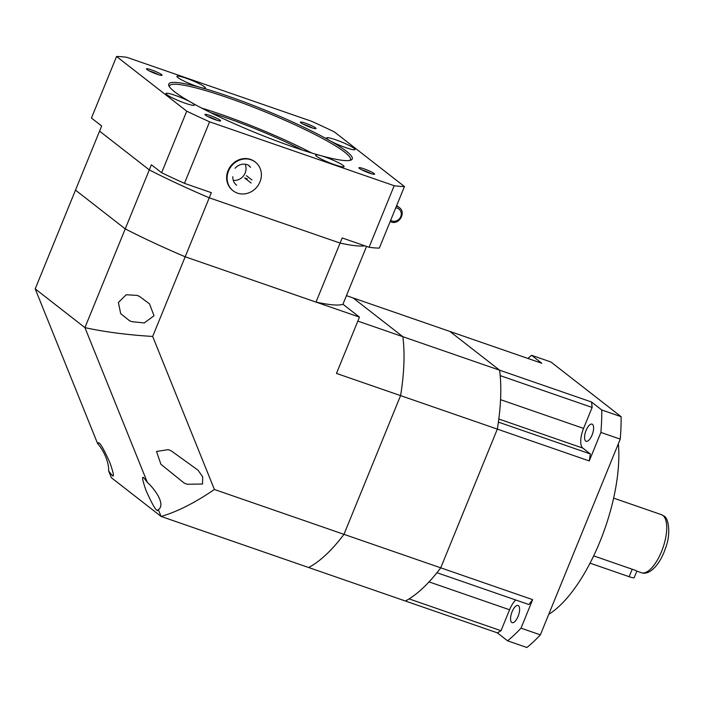 <?xml version="1.0" encoding="UTF-8"?>
<svg xmlns="http://www.w3.org/2000/svg" width="704" height="704" viewBox="0 0 704 704"><rect width="100%" height="100%" fill="white"/><g stroke="black" fill="none" stroke-linecap="round" stroke-linejoin="round"><path stroke-width="1.06" d="M585.693 441.038A9.073 3.617 109.1 0 1 585.878 430.945A9.073 3.617 109.1 0 1 592.055 424.134A9.073 3.617 109.1 0 1 592.495 424.371A9.073 3.617 109.1 0 1 592.302 434.465A9.073 3.617 109.1 0 1 586.124 441.276A9.073 3.617 109.1 0 1 585.693 441.038M511.676 622.398A9.073 3.617 109.1 0 1 511.87 612.304A9.073 3.617 109.1 0 1 518.047 605.493A9.073 3.617 109.1 0 1 518.478 605.73A9.073 3.617 109.1 0 1 518.294 615.824A9.073 3.617 109.1 0 1 512.116 622.635A9.073 3.617 109.1 0 1 511.676 622.398M548.733 614.354A111.663 44.537 -70.9 0 0 618.367 443.74M497.341 632.843L507.566 640.807A164.701 65.692 -70.9 0 0 521.013 628.162L532.646 599.65A146.555 58.458 -70.9 0 1 528.871 604.534L436.946 572.713A146.555 58.458 -70.9 0 0 440.73 567.829A146.555 58.458 109.1 0 1 405.416 601.022L497.341 632.843A146.555 58.458 -70.9 0 0 501.01 630.722L509.564 609.77A16.746 6.679 109.1 0 1 515.777 599.993M501.01 630.722L409.086 598.902A146.555 58.458 -70.9 0 1 405.416 601.022L161.093 516.446L158.365 509.687L157.045 510.374C155.346 509.678 151.721 503.158 146.159 490.811C142.287 479.776 141.574 475.526 144.003 478.051L147.356 482.381L84.929 327.624L35.2 288.878L97.627 443.634L98.947 442.948C100.646 443.634 104.271 450.155 109.833 462.51C113.705 473.537 114.426 477.796 111.989 475.262L108.636 470.932C109.067 460.302 101.737 447.85 97.627 443.634M532.646 599.65L440.73 567.829L497.332 429.114L589.257 460.944A146.555 58.458 -70.9 0 0 590.322 453.948L582.815 448.096A16.746 6.679 109.1 0 1 583.572 428.41L500.553 399.67M590.322 453.948L498.406 422.127A146.555 58.458 -70.9 0 1 497.332 429.114L400.576 395.622A146.555 58.458 -70.9 0 0 402.855 336.697L353.126 297.95L346.456 295.636M583.572 428.41L592.126 407.449L500.201 375.628A146.555 58.458 -70.9 0 0 499.62 370.19L449.891 331.443L541.816 363.264L531.59 355.3A164.701 65.692 -70.9 0 0 527.877 358.442M592.126 407.449A146.555 58.458 -70.9 0 0 591.545 402.01L402.855 336.697A146.555 58.458 109.1 0 1 400.576 395.622L336.468 373.428L359.454 317.117L342.936 304.242A146.555 18.11 -157.8 0 1 316.008 302.078L340.085 243.082L209.255 197.798L185.178 256.784A146.555 18.11 -157.8 0 1 125.224 228.879L75.495 190.133L35.2 288.878M589.257 460.944L600.89 432.432A164.701 65.692 -70.9 0 0 601.762 409.974L591.545 402.01M531.59 355.3L550.942 361.997L621.113 416.68L601.762 409.974M507.566 640.807L526.918 647.504A164.701 65.692 -70.9 0 0 540.364 634.858L521.013 628.162M540.364 634.858L620.242 439.129A164.701 65.692 -70.9 0 0 621.113 416.68M600.89 432.432L620.242 439.129M593.674 555.878L636.275 570.645M636.838 571.138L634.154 577.711A8.378 1.038 -157.8 0 1 629.156 576.699L590.049 563.156M129.457 320.698L120.692 313.676L118.395 302.482L126.201 294.756L137.078 295.398L139.401 296.331L149.53 303.882L154 315.77L144.223 322.96L131.842 321.649L129.457 320.698M184.184 483.102L160.926 464.306L156.517 451.475L168.23 449.645L171.151 450.78L198.07 470.228L202.69 476.907L202.532 484.035L187.194 484.264L184.184 483.102M143.475 477.743L144.003 478.051M98.419 442.631L98.947 442.948M357.826 321.103L402.855 336.697L353.126 297.95L449.891 331.443L499.62 370.19A146.555 58.458 109.1 0 1 497.332 429.114L440.73 567.829L343.966 534.336L400.576 395.622L343.966 534.336A146.555 58.458 109.1 0 1 308.66 567.53A146.555 58.458 -70.9 0 0 343.966 534.336L214.403 489.482C194.973 502.77 177.206 511.764 161.093 516.446L111.364 477.699L108.636 470.932M359.454 317.117L185.178 256.784L152.671 336.45L214.403 489.482M152.671 336.45C127.257 334.893 104.676 331.945 84.929 327.624L149.301 169.893L99.572 131.138L75.495 190.133L125.224 228.879A146.555 18.11 -157.8 0 0 185.178 256.784L316.008 302.078M157.573 510.682L157.045 510.374M112.517 475.578L111.989 475.262M147.356 482.381C155.135 489.438 165.836 504.548 158.365 509.687M116.565 56.496A164.701 20.354 -157.8 0 1 126.826 57.323L311.432 121.229A164.701 20.354 -157.8 0 1 334.277 131.859L404.448 186.534L379.324 248.09A164.701 20.354 -157.8 0 1 369.063 247.262L342.179 237.952L340.085 243.082A146.555 18.11 -157.8 0 0 364.866 245.81A146.555 18.11 -157.8 0 1 340.085 243.082L209.255 197.798A146.555 18.11 -157.8 0 1 149.301 169.893L151.395 164.762L161.612 172.726L186.736 111.17L116.565 56.496L91.441 118.043L101.666 126.007L99.572 131.138L149.301 169.893A146.555 18.11 -157.8 0 0 209.255 197.798L211.35 192.667L184.457 183.357A164.701 20.354 -157.8 0 1 161.612 172.726M366.546 246.391L342.936 304.242M320.434 155.549A15.356 1.901 22.2 0 0 315.638 155.056A15.356 1.901 22.2 0 0 316.545 156.253A15.356 1.901 22.2 0 0 332.068 163.768A15.356 1.901 22.2 0 0 344.071 166.663A15.356 1.901 22.2 0 0 343.156 165.466A15.356 1.901 22.2 0 0 320.663 155.61L320.434 155.549A99.097 12.25 -157.8 0 1 191.074 102.335L190.872 102.221A15.356 1.901 22.2 0 0 175.507 95.48A15.356 1.901 22.2 0 0 165.986 93.5A15.356 1.901 22.2 0 0 166.892 94.688A15.356 1.901 22.2 0 0 182.415 102.212A15.356 1.901 22.2 0 0 194.418 105.098A15.356 1.901 22.2 0 0 193.503 103.902A15.356 1.901 22.2 0 0 191.074 102.335M330.132 140.809A15.356 1.901 22.2 0 0 345.506 147.541A15.356 1.901 22.2 0 0 355.027 149.53A15.356 1.901 22.2 0 0 354.112 148.333A15.356 1.901 22.2 0 0 338.589 140.818A15.356 1.901 22.2 0 0 326.594 137.931A15.356 1.901 22.2 0 0 327.51 139.128A15.356 1.901 22.2 0 0 329.938 140.694L330.132 140.809A99.097 12.25 -157.8 0 1 346.386 151.246A99.097 12.25 -157.8 0 1 350.97 160.081A99.097 12.25 -157.8 0 1 320.663 155.61M200.57 87.481A15.356 1.901 22.2 0 0 205.374 87.965A15.356 1.901 22.2 0 0 204.459 86.777A15.356 1.901 22.2 0 0 188.936 79.253A15.356 1.901 22.2 0 0 176.942 76.366A15.356 1.901 22.2 0 0 177.857 77.563A15.356 1.901 22.2 0 0 200.35 87.41L200.57 87.481A99.097 12.25 -157.8 0 1 329.938 140.694M370.999 173.606A6.978 0.862 22.2 0 0 361.838 169.875M374.053 173.492A8.448 1.047 22.2 0 0 365.033 169.18A8.448 1.047 22.2 0 0 358.934 167.913A8.448 1.047 22.2 0 0 359.418 168.423A8.448 1.047 22.2 0 0 367.47 172.374A8.448 1.047 22.2 0 0 374.449 174.24A8.448 1.047 22.2 0 0 374.053 173.492M217.052 120.322A6.978 0.862 22.2 0 0 207.891 116.582M220.106 120.199A8.448 1.047 22.2 0 0 211.094 115.887A8.448 1.047 22.2 0 0 204.987 114.62A8.448 1.047 22.2 0 0 205.471 115.13A8.448 1.047 22.2 0 0 213.523 119.082A8.448 1.047 22.2 0 0 220.502 120.956A8.448 1.047 22.2 0 0 220.106 120.199M158.532 74.721A6.978 0.862 22.2 0 0 149.371 70.981M161.594 74.606A8.448 1.047 22.2 0 0 152.574 70.286A8.448 1.047 22.2 0 0 146.467 69.027A8.448 1.047 22.2 0 0 146.96 69.538A8.448 1.047 22.2 0 0 155.012 73.489A8.448 1.047 22.2 0 0 161.982 75.354A8.448 1.047 22.2 0 0 161.594 74.606M312.479 128.014A6.978 0.862 22.2 0 0 303.318 124.274M315.542 127.89A8.448 1.047 22.2 0 0 306.522 123.578A8.448 1.047 22.2 0 0 300.414 122.32A8.448 1.047 22.2 0 0 300.898 122.83A8.448 1.047 22.2 0 0 308.95 126.773A8.448 1.047 22.2 0 0 315.929 128.647A8.448 1.047 22.2 0 0 315.542 127.89M210.707 112.658A86.539 10.692 -157.8 0 1 302.289 150.031M201.802 108.143A97.706 12.074 -157.8 0 1 311.802 153.041M169.418 86.724A97.706 12.074 -157.8 0 1 169.523 85.879A97.706 12.074 -157.8 0 1 245.872 104.271A97.706 12.074 -157.8 0 1 344.643 152.108A97.706 12.074 -157.8 0 1 350.442 159.711A97.706 12.074 -157.8 0 1 349.923 160.389M190.872 102.221A99.097 12.25 -157.8 0 1 174.627 91.784A99.097 12.25 -157.8 0 1 168.89 85.774A99.097 12.25 -157.8 0 1 200.35 87.41M404.448 186.534A164.701 20.354 -157.8 0 1 394.187 185.706L209.581 121.801L184.457 183.357M209.581 121.801A164.701 20.354 -157.8 0 1 186.736 111.17M369.063 247.262L394.187 185.706M246.409 175.674L251.926 179.969M251.17 183.031L244.728 178.015A11.167 10.146 127.9 0 0 244.842 177.892M245.502 165.317A11.167 10.146 -52.1 0 1 233.754 180.4M237.442 193.125A18.146 16.491 -52.1 0 1 233.094 190.766A18.146 16.491 -52.1 0 1 229.715 168.573A18.146 16.491 -52.1 0 1 251.046 159.782A18.146 16.491 -52.1 0 1 255.394 162.14A18.146 16.491 -52.1 0 1 258.773 184.334A18.146 16.491 -52.1 0 1 237.442 193.125M233.094 190.766L232.619 190.397A18.146 16.491 -52.1 0 1 229.24 168.203A18.146 16.491 -52.1 0 1 250.571 159.412A18.146 16.491 -52.1 0 1 254.918 161.77L255.394 162.14M244.781 178.033L247.298 178.904M235.039 168.274A11.607 10.551 -52.1 0 1 249.295 165.713M236.632 185.24A11.607 10.551 -52.1 0 1 232.813 176.678M509.564 609.77L429.044 581.891M582.815 448.096L498.819 419.021M661.461 514.677L663.934 516.023C668.307 517.282 671.422 533.87 665.368 548.53C660.546 563.27 650.03 575.863 641.37 572.713A30.703 12.25 -70.9 0 0 662.279 549.648A30.703 12.25 -70.9 0 0 662.93 515.478A30.703 12.25 -70.9 0 0 661.461 514.677L613.633 498.115M629.156 576.699L632.21 569.219M391.081 221.918A8.378 7.612 -52.1 0 1 390.166 221.531L391.151 221.962C399.098 225.245 406.437 212.494 399.37 207.618L396.695 205.533M396.396 206.272A8.378 7.612 -52.1 0 1 397.364 206.536A8.378 7.612 -52.1 0 1 399.37 207.618M390.667 220.29A6.978 6.345 127.9 0 0 392.066 220.994A6.978 6.345 127.9 0 0 400.726 216.682A6.978 6.345 127.9 0 0 397.302 208.173A6.978 6.345 127.9 0 0 395.745 207.856M641.37 572.713L636.794 571.129M250.633 167.27L249.163 166.126"/></g></svg>
